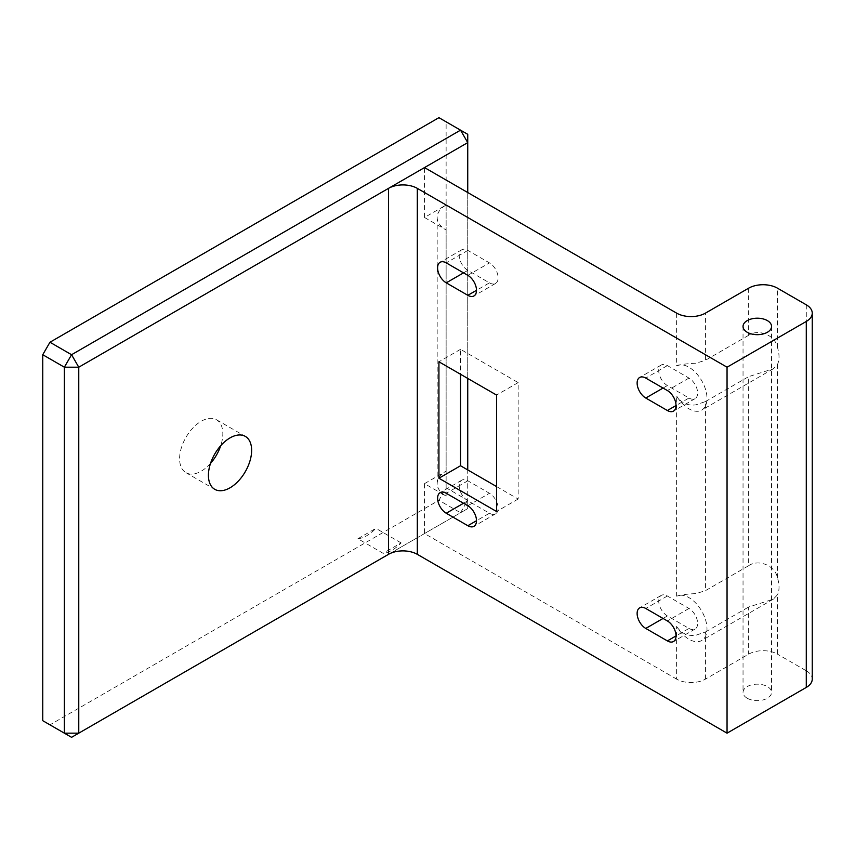 <?xml version="1.0" encoding="UTF-8"?>
<svg xmlns="http://www.w3.org/2000/svg" width="855" height="855" viewBox="0 0 855 855"><rect width="100%" height="100%" fill="white"/><g stroke="black" fill="none" stroke-linecap="round" stroke-linejoin="round"><path stroke-width="0.64" stroke-dasharray="4.28 3.21" d="M210.533 463.357A30.556 17.645 -60 0 1 201.224 471.169A30.556 17.645 -60 0 1 185.941 472.676A30.556 17.645 -60 0 1 181.249 448.191A30.556 17.645 -60 0 1 201.224 421.259A30.556 17.645 -60 0 1 216.497 419.752A30.556 17.645 -60 0 1 220.718 445.712M676.626 313.133L676.626 365.801A25.468 14.706 60 0 1 688.991 367.265A25.468 14.706 60 0 1 705.621 389.709A25.468 14.706 60 0 1 701.72 410.111A25.468 14.706 60 0 1 688.991 408.85A25.468 14.706 60 0 1 676.626 396.047L676.626 596.192A25.468 14.706 60 0 1 688.991 597.656A25.468 14.706 60 0 1 705.621 620.099A25.468 14.706 60 0 1 701.72 640.513A25.468 14.706 60 0 1 688.991 639.251A25.468 14.706 60 0 1 676.626 626.437L676.626 679.105A20.37 11.767 0 0 0 705.439 679.105L748.659 654.15A20.37 11.767 180 0 1 777.473 654.15L777.473 594.823L773.262 599.205L748.659 607.018L748.659 654.15M676.626 365.801C681.2 364.412 687.655 363.546 695.991 363.215L705.439 360.265L705.439 313.133M705.439 401.583L748.659 376.627L748.659 565.7L705.439 590.655L705.439 401.583L695.991 404.81C687.687 405.986 681.232 403.058 676.626 396.047M748.659 288.178L748.659 335.31C757.819 328.715 775.068 334.487 777.473 347.515A25.468 14.706 60 0 1 777.473 364.422L773.262 368.804L748.659 376.627M748.659 335.31L705.439 360.265M676.626 596.192C681.2 594.802 687.655 593.947 695.991 593.616L705.439 590.655M705.439 679.105L705.439 631.973L695.991 635.201C687.687 636.377 681.232 633.459 676.626 626.437M705.439 631.973L748.659 607.018M748.659 565.7C757.819 559.106 775.068 564.877 777.473 577.905A25.468 14.706 60 0 1 777.473 594.823M747.206 698.225A14.257 8.229 180 0 1 743.038 692.411A14.257 8.229 180 0 1 751.834 684.802A14.257 8.229 180 0 1 767.384 686.586A14.257 8.229 180 0 1 771.552 692.411A14.257 8.229 180 0 1 762.756 700.01A14.257 8.229 180 0 1 747.206 698.225M357.892 538.746L375.89 528.347A33.11 19.109 -60 0 1 366.891 535.625A33.11 19.109 -60 0 1 357.892 538.746L383.093 553.303A33.11 19.109 -60 0 0 392.103 550.182A33.11 19.109 -60 0 0 401.102 542.904L383.093 553.303M688.991 398.035A12.226 7.054 -120 0 0 695.104 398.644A12.226 7.054 -120 0 0 696.975 388.843A12.226 7.054 -120 0 0 688.991 378.081L667.381 365.598A12.226 7.054 -120 0 0 661.268 365A12.226 7.054 -120 0 0 659.387 374.789A12.226 7.054 -120 0 0 667.381 385.562L688.991 398.035L676.016 405.527M688.991 628.436A12.226 7.054 -120 0 0 695.104 629.034A12.226 7.054 -120 0 0 696.975 619.244A12.226 7.054 -120 0 0 688.991 608.471L667.381 595.999A12.226 7.054 -120 0 0 661.268 595.39A12.226 7.054 -120 0 0 659.387 605.19A12.226 7.054 -120 0 0 667.381 615.953L688.991 628.436L676.016 635.917M489.455 282.845A12.226 7.054 -120 0 0 495.569 283.443A12.226 7.054 -120 0 0 497.45 273.653A12.226 7.054 -120 0 0 489.455 262.88L467.845 250.408A12.226 7.054 -120 0 0 461.743 249.799A12.226 7.054 -120 0 0 459.862 259.599A12.226 7.054 -120 0 0 467.845 270.362L489.455 282.845L476.492 290.326M489.455 513.235A12.226 7.054 -120 0 0 495.569 513.844A12.226 7.054 -120 0 0 497.45 504.044A12.226 7.054 -120 0 0 489.455 493.271L467.845 480.799A12.226 7.054 -120 0 0 461.743 480.189A12.226 7.054 -120 0 0 459.862 489.99A12.226 7.054 -120 0 0 467.845 500.763L489.455 513.235L476.492 520.727M424.518 483.641L446.128 471.169A30.556 17.645 0 0 0 437.172 483.641A30.556 17.645 0 0 0 446.128 496.124L424.518 483.641L424.518 533.552L676.626 679.105M424.518 217.48L446.128 229.963A30.556 17.645 180 0 1 437.172 217.48A30.556 17.645 180 0 1 446.128 205.008L424.518 217.48L424.518 167.58M496.552 486.559L518.162 499.031L518.162 382.591L460.535 349.321L460.535 374.266M388.501 554.339L467.738 508.597L467.738 469.919M467.738 378.423L467.738 192.535M446.128 487.799L446.128 121.838L467.738 134.31L467.738 500.282L446.128 487.799L438.925 500.282L460.535 512.754L71.564 737.331L49.953 724.848L438.925 500.282M438.925 117.669L446.128 121.838M49.953 724.848L42.75 720.69M460.535 512.754L467.738 500.282L467.738 508.597L460.535 512.754M401.102 542.904L375.89 528.347M806.286 304.818L806.286 670.79L777.473 654.15M806.286 670.79A20.37 11.767 180 0 1 812.25 679.105M518.162 382.591L496.552 395.063M460.535 349.321L438.925 361.793M518.162 499.031L496.552 511.504M688.991 378.081L667.381 390.553M688.991 608.471L667.381 620.944M467.845 275.353L489.455 262.88M467.845 505.754L489.455 493.271M446.128 496.124L446.128 229.963M446.128 205.008L446.128 471.169M777.473 577.905L777.473 364.422M777.473 347.515L777.473 288.178M467.845 500.763L463.528 503.253M467.845 480.799L446.246 493.271M467.845 270.362L463.528 272.863M467.845 250.408L446.246 262.88M667.381 385.562L663.053 388.052M667.381 365.598L645.771 378.081M667.381 615.953L663.053 618.454M667.381 595.999L645.771 608.471M216.497 419.752L245.31 436.381M773.262 368.804L701.72 410.111M773.262 599.205L701.72 640.513M743.038 326.439L743.038 692.411M695.104 398.644L673.494 411.116M695.104 629.034L673.494 641.517M495.569 283.443L473.959 295.926M495.569 513.844L473.959 526.317M437.172 217.48L437.172 483.641M771.552 326.439L771.552 692.411M185.941 472.676L214.755 489.317M461.743 480.189L440.133 492.672M461.743 249.799L440.133 262.271M661.268 365L639.658 377.472M661.268 595.39L639.658 607.862"/><path stroke-width="1.28" d="M230.027 487.799A30.556 17.645 120 0 0 249.991 460.866A30.556 17.645 120 0 0 245.31 436.381A30.556 17.645 120 0 0 230.027 437.899A30.556 17.645 120 0 0 210.063 464.831A30.556 17.645 120 0 0 214.755 489.317A30.556 17.645 120 0 0 230.027 487.799M220.718 445.712A30.556 17.645 -60 0 1 210.533 463.357M747.206 332.264A14.257 8.229 180 0 1 743.038 326.439A14.257 8.229 180 0 1 751.834 318.829A14.257 8.229 180 0 1 767.384 320.614A14.257 8.229 180 0 1 771.552 326.439A14.257 8.229 180 0 1 762.756 334.049A14.257 8.229 180 0 1 747.206 332.264M667.381 410.518A12.226 7.054 -120 0 0 673.494 411.116A12.226 7.054 -120 0 0 675.365 401.326A12.226 7.054 -120 0 0 667.381 390.553L645.771 378.081A12.226 7.054 -120 0 0 639.658 377.472A12.226 7.054 -120 0 0 637.787 387.262A12.226 7.054 -120 0 0 645.771 398.035L667.381 410.518L676.016 405.527M667.381 640.908A12.226 7.054 -120 0 0 673.494 641.517A12.226 7.054 -120 0 0 675.365 631.717A12.226 7.054 -120 0 0 667.381 620.944L645.771 608.471A12.226 7.054 -120 0 0 639.658 607.862A12.226 7.054 -120 0 0 637.787 617.663A12.226 7.054 -120 0 0 645.771 628.436L667.381 640.908L676.016 635.917M467.845 295.317A12.226 7.054 -120 0 0 473.959 295.926A12.226 7.054 -120 0 0 475.84 286.126A12.226 7.054 -120 0 0 467.845 275.353L446.246 262.88A12.226 7.054 -120 0 0 440.133 262.271A12.226 7.054 -120 0 0 438.252 272.072A12.226 7.054 -120 0 0 446.246 282.845L467.845 295.317L476.492 290.326M467.845 525.718A12.226 7.054 -120 0 0 473.959 526.317A12.226 7.054 -120 0 0 475.84 516.527A12.226 7.054 -120 0 0 467.845 505.754L446.246 493.271A12.226 7.054 -120 0 0 440.133 492.672A12.226 7.054 -120 0 0 438.252 502.462A12.226 7.054 -120 0 0 446.246 513.235L467.845 525.718L476.492 520.727M467.738 192.535L467.738 142.625L424.518 167.58L676.626 313.133A20.37 11.767 180 0 0 705.439 313.133L748.659 288.178A20.37 11.767 0 0 1 777.473 288.178L806.286 304.818A20.37 11.767 0 0 1 812.25 313.133A20.37 11.767 0 0 1 806.286 321.448L727.049 367.201L727.049 733.163L806.286 687.42L806.286 321.448M78.767 733.163L388.501 554.339L388.501 188.367L78.767 367.201L78.767 733.163L71.564 737.331L64.36 733.163L64.36 367.201L42.75 354.718L42.75 720.69L64.36 733.163L78.767 733.163M460.535 374.266L460.535 465.761L496.552 486.559M467.738 469.919L467.738 378.423M42.75 354.718L49.953 342.246L71.564 354.718L460.535 130.152L438.925 117.669L49.953 342.246M438.925 361.793L438.925 478.234L496.552 511.504L496.552 395.063L438.925 361.793M727.049 367.201L417.315 188.367L417.315 554.339L727.049 733.163M467.738 134.31L460.535 130.152L467.738 142.625L467.738 134.31M71.564 354.718L64.36 367.201L78.767 367.201L71.564 354.718M424.518 167.58L388.501 188.367A20.37 11.767 180 0 1 417.315 188.367M812.25 313.133L812.25 679.105A20.37 11.767 180 0 1 806.286 687.42M417.315 554.339A20.37 11.767 0 0 0 388.501 554.339M460.535 465.761L438.925 478.234M463.528 503.253L446.246 513.235M463.528 272.863L446.246 282.845M663.053 388.052L645.771 398.035M663.053 618.454L645.771 628.436"/></g></svg>
